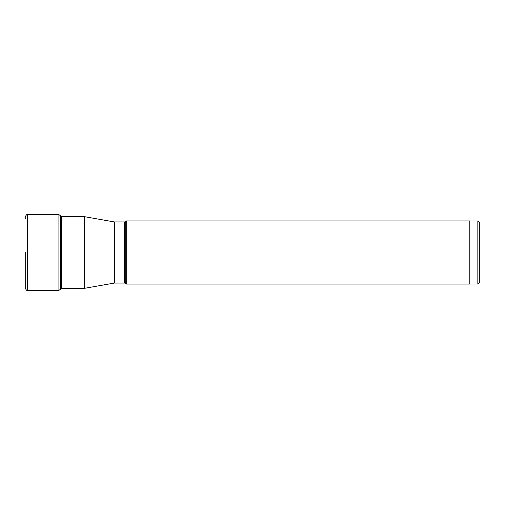 <?xml version="1.0" encoding="UTF-8"?>
<svg xmlns="http://www.w3.org/2000/svg" width="505" height="505" viewBox="0 0 505 505"><rect width="100%" height="100%" fill="white"/><g stroke="black" fill="none" stroke-linecap="round" stroke-linejoin="round"><path stroke-width="0.76" d="M25.25 218.848L25.25 217.011C26.165 214.877 26.961 214.082 27.636 214.625L27.636 290.375C26.961 290.918 26.165 290.123 25.25 287.989L25.25 252.5M61.522 288.298L60.701 289.163L60.701 215.837L58.915 214.625L58.915 290.375L27.636 290.375M61.402 288.298L84.644 288.298L114.187 283.09A1.591 1.591 0 0 1 114.458 283.071L124.596 283.071A1.591 1.591 0 0 1 125.72 283.532L126.25 284.062L126.25 220.938L125.72 221.468A1.591 1.591 0 0 1 124.596 221.929L124.596 283.071M61.402 216.702L84.644 216.702L114.187 221.91L114.187 283.09M84.644 216.702L84.644 288.298M114.458 283.071L114.458 221.929A1.591 1.591 0 0 1 114.187 221.91M114.458 221.929L124.596 221.929M126.25 220.938L469.808 220.938L469.808 284.062L126.25 284.062M477.837 221.013L477.837 283.987L479.75 282.074L479.75 222.926L477.837 221.013L469.808 221.013M61.402 288.469L61.402 216.531L60.701 215.837M125.72 283.532L125.72 221.468M58.915 214.625L27.636 214.625M60.701 289.163L58.915 290.375M469.808 283.987L477.837 283.987"/></g></svg>
